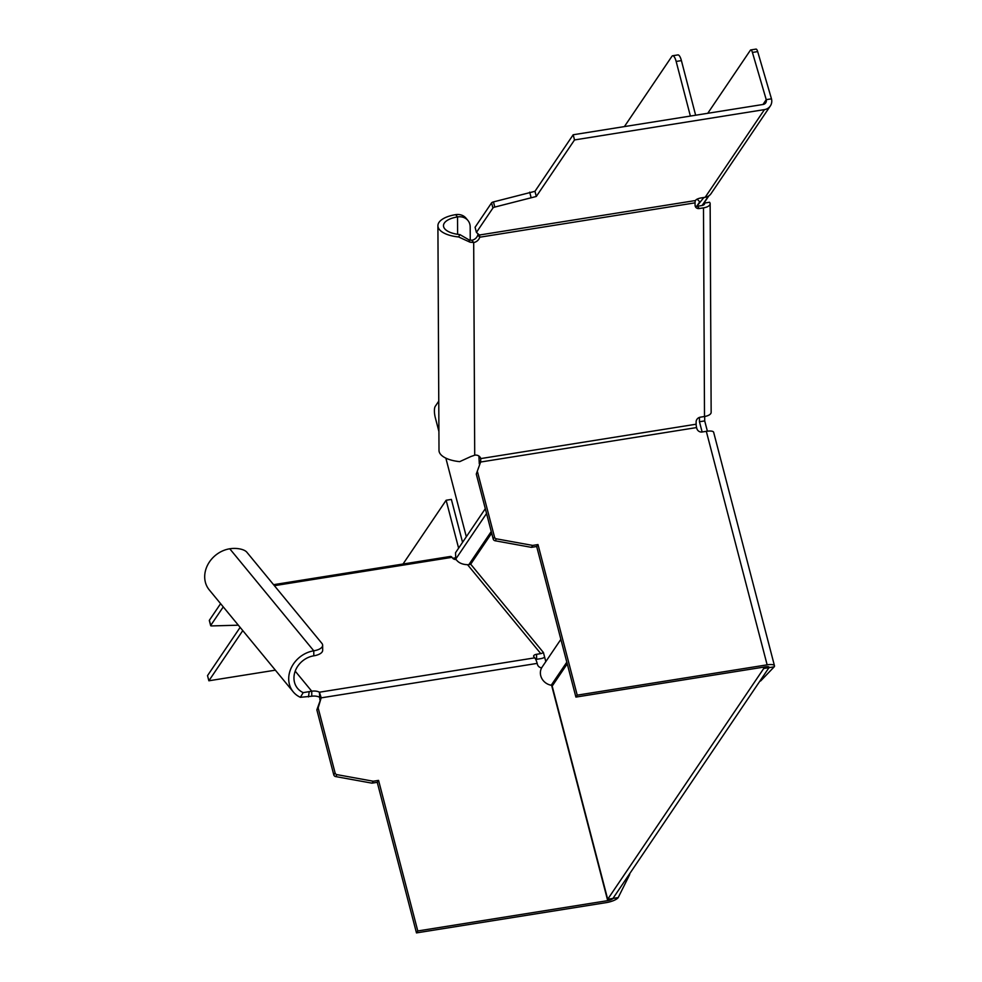 <?xml version="1.0" encoding="UTF-8"?>
<svg xmlns="http://www.w3.org/2000/svg" width="982" height="982" viewBox="0 0 982 982"><rect width="100%" height="100%" fill="white"/><g stroke="black" fill="none" stroke-linecap="round" stroke-linejoin="round"><path stroke-width="1.47" d="M574.531 139.935L536.307 196.461L494.793 207.067A2.234 0.651 165.4 0 0 492.927 208.012L491.577 202.857A2.234 0.651 -14.6 0 1 493.455 201.911L534.969 191.306L573.181 134.767L574.531 139.935L764.45 109.616A10.029 9.108 34.1 0 0 770.342 105.958L711.066 193.614A10.029 9.108 -145.9 0 1 705.174 197.284L700.976 197.959A4.456 1.301 -14.6 0 0 695.735 200.181L695.489 200.537A4.456 1.338 -99.1 0 0 695.06 202.844L695.072 205.189A4.456 3.781 -39.5 0 0 695.833 207.349A4.456 3.781 -39.5 0 0 699.294 208.528L697.416 206.257L701.614 205.582A4.456 1.939 179.7 0 0 704.573 203.74A4.456 1.939 179.7 0 0 704.315 203.09L702.83 205.299M770.342 105.958A10.029 9.108 34.1 0 0 771.471 98.826L766.23 99.661A4.456 4.051 -145.9 0 1 763.1 104.46L573.181 134.767M491.577 202.857L475.079 227.259L476.43 232.415L492.927 208.012M534.969 191.306L536.307 196.461M476.43 232.415L479.793 235.373M531.029 197.308L529.691 192.153M477.841 234.931L479.719 237.214A6.69 5.671 -39.5 0 1 473.692 242.529L471.814 240.259A6.69 5.671 140.5 0 0 477.841 234.931L477.988 233.728M695.489 200.537L479.511 235.005L479.719 237.214L695.06 202.844M703.493 207.865L704.499 416.503A10.029 4.37 179.7 0 0 711.152 412.354L710.146 203.716A10.029 4.37 -0.3 0 1 703.493 207.865L699.294 208.528M704.499 416.503L700.301 417.178A4.456 3.781 -39.5 0 0 696.128 421.855L696.14 424.212A4.456 1.338 -99.1 0 0 696.594 427.575L696.839 428.533A4.456 4.051 -145.9 0 0 702.105 431.994L706.316 431.331A10.029 2.921 -14.6 0 1 713.656 432.301L774.479 665.796A10.029 2.921 165.4 0 0 767.138 664.839L577.22 695.158L537.989 544.568L536.688 546.508L531.409 547.355L495.1 540.763A2.234 2.025 -145.9 0 1 493.21 539.044L494.523 537.117A2.234 2.025 34.1 0 0 496.401 538.836L532.71 545.415L531.409 547.355M470.243 240.173L470.182 226.952A13.367 11.342 140.5 0 0 467.911 220.459L466.033 218.188A13.367 11.342 -39.5 0 0 455.66 214.653A26.747 11.649 -0.3 0 0 437.911 225.713L439.003 450.407A26.747 11.649 179.7 0 0 459.711 461.638L471.041 456.458A28.233 13.515 -14.8 0 0 474.711 455.182A6.69 5.671 -39.5 0 1 479.903 456.949A6.69 5.671 -39.5 0 1 480.787 458.582L478.909 456.299A6.69 5.671 140.5 0 0 478.786 455.967M437.911 225.713A26.747 11.649 -0.3 0 0 458.619 236.957L459.883 234.588L468.905 239.817L471.814 240.259M474.711 455.182L473.692 242.529L470.01 242.186L458.619 236.957M459.883 234.588A21.174 9.219 179.7 0 1 443.483 225.688A21.174 9.219 179.7 0 1 457.526 216.924A13.367 11.342 140.5 0 1 467.911 220.459M695.17 205.987A4.456 3.781 140.5 0 0 697.416 206.257M696.14 424.212L480.787 458.582L480.615 462.031L479.302 463.86L478.909 456.299M760.129 680.98A4.456 1.338 -99.1 0 0 760.436 681.042A4.456 1.338 -99.1 0 0 760.719 680.882L774.221 666.815L768.98 667.662A4.456 1.301 -14.6 0 0 769.09 667.208A4.456 1.301 -14.6 0 0 765.825 666.778L575.906 697.085L536.688 546.508M476.282 474.06L480.615 462.031L476.282 474.06L493.21 539.044M532.71 545.415L537.989 544.568M575.906 697.085L577.22 695.158M494.523 537.117L477.583 472.121M774.221 666.815A10.029 2.921 165.4 0 0 774.479 665.796M704.315 204.391L704.315 203.09L709.556 202.255A10.029 4.37 -0.3 0 1 710.146 203.716M762.977 104.485L766.23 99.661L752.421 52.439L757.674 51.604L771.471 98.826M757.674 51.604A4.456 1.338 -99.1 0 0 756.017 49.1L750.776 49.935A4.456 1.338 80.9 0 1 752.421 52.439M750.776 49.935A4.456 1.338 80.9 0 0 750.395 50.217L707.752 113.298M416.478 932.9L606.397 902.593A10.029 2.921 165.4 0 0 618.194 897.597L612.952 898.432A4.456 1.301 -14.6 0 1 607.711 900.654L417.78 930.961L416.478 932.9L377.248 782.323L378.561 780.383L417.78 930.961M377.248 782.323L371.969 783.157L335.672 776.578A2.234 2.025 -145.9 0 1 333.782 774.859L335.095 772.932A2.234 2.025 34.1 0 0 336.973 774.638L373.283 781.23L378.561 780.383M335.095 772.932L318.156 707.936L316.855 709.863L333.782 774.859M316.855 709.863L321.163 697.858L318.156 707.936M543.316 652.392A4.456 3.781 -39.5 0 1 540.775 653.619L536.577 654.294A4.456 1.939 179.7 0 0 533.619 656.136A4.456 1.939 179.7 0 0 533.877 656.786L534.76 657.854A10.029 3.02 80.9 0 1 537.166 663.39L537.412 664.348A4.456 4.051 -145.9 0 0 541.659 667.846M371.969 783.157L373.283 781.23M319.432 697.232A6.69 2.909 -0.3 0 0 311.76 696.226L311.736 691.205A6.69 2.909 179.7 0 1 319.408 692.212L319.874 699.785L321.188 697.736A11.526 2.001 101.3 0 1 321.163 697.858L537.166 663.39M534.76 657.854L319.408 692.212L321.188 697.736M544.654 657.228A10.029 8.507 140.5 0 1 540.8 658.64L536.602 659.303A4.456 1.939 -0.3 0 0 535.767 659.487M293.25 691.88L209.227 589.851A26.747 22.684 -39.5 0 1 207.521 565.227A26.747 22.684 -39.5 0 1 229.763 548.778A13.367 5.818 -0.3 0 1 246.85 552.228L321.863 643.333A13.367 5.818 -0.3 0 1 322.648 645.272A13.367 5.818 -0.3 0 1 313.774 650.808A26.747 22.684 140.5 0 0 291.531 667.257A26.747 22.684 140.5 0 0 293.25 691.88A26.747 22.684 140.5 0 0 300.382 697.306L303.192 692.629L311.736 691.205L295.201 671.136M311.76 696.226L300.382 697.306M303.192 692.629A21.174 17.958 -39.5 0 1 297.546 688.333A21.174 17.958 -39.5 0 1 296.196 668.852A21.174 17.958 -39.5 0 1 313.798 655.816A13.367 5.818 179.7 0 0 322.673 650.293L322.648 645.272M456.188 559.63A4.456 1.939 179.7 0 1 452.862 558.402L451.99 557.334A10.029 3.02 80.9 0 0 450.456 556.45L273.573 584.683M242.787 630.604L208.871 680.784L207.521 675.628L240.136 627.388M455.206 557.886L452.763 558.267M220.606 603.66L209.375 620.268L210.725 625.424A2.234 0.651 165.4 0 0 210.664 625.644A2.234 0.651 165.4 0 0 211.609 625.927L238.331 625.19M210.725 625.424L223.258 606.888M208.871 680.784L275.365 670.166M458.619 548.165L446.135 500.255L451.376 499.421L462.559 542.334M446.135 500.255L403.025 564.024M628.713 875.109L629.474 874.987L618.194 897.597M629.474 874.987A4.456 1.338 -99.1 0 0 629.793 873.514M702.13 431.982L699.454 421.744L699.442 417.399M545.808 661.635L543.427 652.527L470.697 564.196L491.675 533.165M485.304 508.688L455.513 552.756L455.783 559.016C458.238 562.87 462.583 564.773 468.807 564.724L470.697 564.196M702.523 197.713L703.149 198.376L696.827 206.306M697.048 205.79L699.724 201.838L697.183 199.125M438.758 401.159L435.259 406.339A8.912 2.688 -99.1 0 0 435.321 417.694L438.905 431.479M445.853 458.14L466.327 536.749M690.383 116.072L676.156 61.449A8.912 2.688 -99.1 0 0 672.658 55.753A8.912 2.688 -99.1 0 0 671.921 56.305L624.392 126.604M672.658 55.753L677.911 54.906A8.912 2.688 80.9 0 1 681.41 60.614L695.637 115.225M703.149 198.376L704.254 197.431M763.382 667.171L763.726 668.497L607.698 899.267L552.179 686.099A1.117 1.007 34.1 0 0 551.221 685.24A12.263 11.121 -145.9 0 1 540.419 671.884A12.263 11.121 -145.9 0 1 542.125 667.06L560.869 639.356M607.698 899.267L612.952 898.432L768.98 667.662L768.771 666.864L768.98 667.662L763.726 668.497M699.454 421.744L704.708 420.91L707.371 431.147A6.69 6.064 34.1 0 1 707.384 431.184M704.683 416.478L704.708 420.91M764.45 109.616L705.174 197.284M494.793 207.067L493.455 201.911M470.01 242.186L468.905 239.817M457.612 234.305L457.526 216.924L455.66 214.653M480.615 462.031L696.594 427.575M706.316 431.331L767.138 664.839M495.1 540.763L496.401 538.836M760.719 680.882L759.958 681.005M551.639 685.399L607.711 900.654M335.672 776.578L336.973 774.638M308.471 696.913L309.195 691.831M274.383 585.677L451.99 557.334M467.604 564.76L540.775 653.619M536.602 659.303L536.577 654.294M313.798 655.816L313.774 650.808L229.763 548.778M491.245 531.532L468.807 564.724M708.452 196.093L702.105 205.496M676.156 61.449L681.41 60.614M552.179 686.099L567.24 663.82M566.81 662.187L551.221 685.24M486.556 513.5L455.783 559.016M209.326 620.489L210.664 625.644M702.388 205.422L708.881 195.823"/></g></svg>
